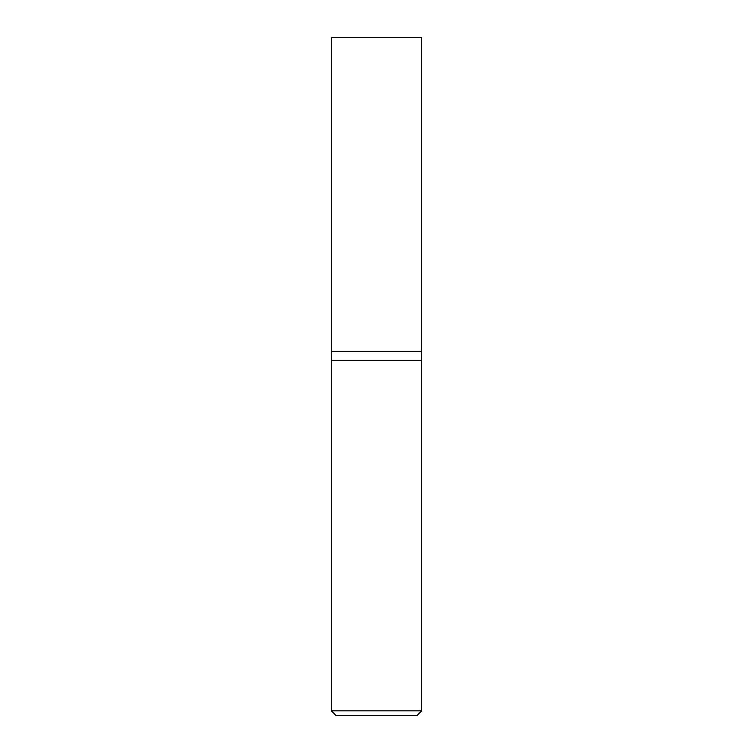 <?xml version="1.0" encoding="UTF-8"?>
<svg xmlns="http://www.w3.org/2000/svg" width="753" height="753" viewBox="0 0 753 753"><rect width="100%" height="100%" fill="white"/><g stroke="black" fill="none" stroke-linecap="round" stroke-linejoin="round"><path stroke-width="1.13" d="M421.68 710.832L421.68 351.425L331.32 351.425L331.32 710.832L335.838 715.35L417.162 715.35L421.68 710.832L331.32 710.832M331.32 360.405L421.68 360.405L331.32 360.405M421.68 351.425L421.68 37.65L331.32 37.65L331.32 351.425L421.68 351.425"/></g></svg>
